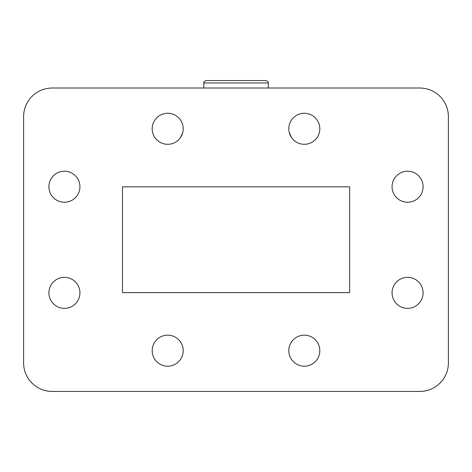 <?xml version="1.0" encoding="UTF-8"?>
<svg xmlns="http://www.w3.org/2000/svg" width="472" height="472" viewBox="0 0 472 472"><rect width="100%" height="100%" fill="white"/><g stroke="black" fill="none" stroke-linecap="round" stroke-linejoin="round"><path stroke-width="0.71" d="M448.4 116.684A28.662 28.662 0 0 0 419.738 88.022L52.262 88.022A28.662 28.662 0 0 0 23.6 116.684L23.6 362.785A28.662 28.662 0 0 0 52.262 391.447L419.738 391.447A28.662 28.662 0 0 0 448.4 362.785L448.4 116.684M349.64 292.634L349.64 186.835L122.472 186.835L122.472 292.634L349.64 292.634M152.185 128.779A15.517 15.517 0 0 0 175.46 142.22A15.517 15.517 0 0 0 175.46 115.345A15.517 15.517 0 0 0 152.185 128.779M288.787 128.779A15.517 15.517 0 0 0 312.057 142.22A15.517 15.517 0 0 0 312.057 115.345A15.517 15.517 0 0 0 288.787 128.779M392.067 186.717A15.517 15.517 0 0 0 415.336 200.157A15.517 15.517 0 0 0 415.336 173.283A15.517 15.517 0 0 0 392.067 186.717M392.067 292.864A15.517 15.517 0 0 0 415.336 306.298A15.517 15.517 0 0 0 415.336 279.424A15.517 15.517 0 0 0 392.067 292.864M288.787 350.684A15.517 15.517 0 0 0 312.057 364.118A15.517 15.517 0 0 0 312.057 337.25A15.517 15.517 0 0 0 288.787 350.684M152.185 350.684A15.517 15.517 0 0 0 175.46 364.118A15.517 15.517 0 0 0 175.46 337.25A15.517 15.517 0 0 0 152.185 350.684M48.905 186.717A15.517 15.517 0 0 0 72.175 200.157A15.517 15.517 0 0 0 72.175 173.283A15.517 15.517 0 0 0 48.905 186.717M48.905 292.864A15.517 15.517 0 0 0 72.175 306.298A15.517 15.517 0 0 0 72.175 279.424A15.517 15.517 0 0 0 48.905 292.864M236.059 82.96L268.279 82.96C268.715 82.376 267.937 81.573 265.942 80.553L206.175 80.553C204.181 81.573 203.403 82.376 203.839 82.96L236.059 82.96M268.279 88.022L268.279 82.96M203.839 88.022L203.839 82.96M291.643 137.753L289.212 132.396L291.643 137.753M180.475 137.588L182.758 132.526L180.475 137.588"/></g></svg>
